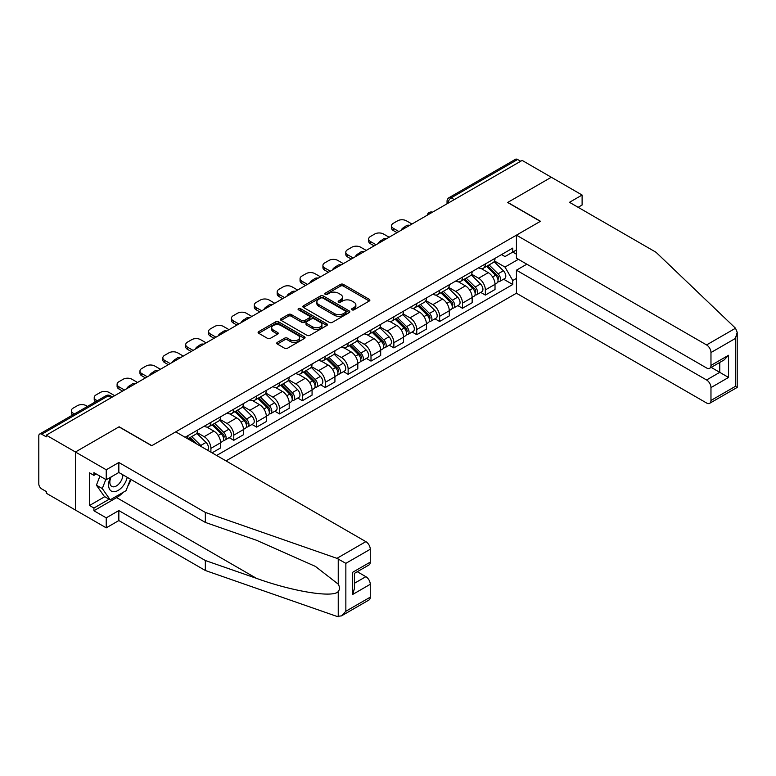 <?xml version="1.0" encoding="UTF-8"?>
<svg xmlns="http://www.w3.org/2000/svg" width="776" height="776" viewBox="0 0 776 776"><rect width="100%" height="100%" fill="white"/><g stroke="black" fill="none" stroke-linecap="round" stroke-linejoin="round"><path stroke-width="1.16" d="M351.984 309.828A1.426 0.825 0 0 0 354.001 309.828L369.289 301.001A2.037 1.174 0 0 0 369.88 300.176A2.037 1.174 0 0 0 369.289 299.342L343.38 284.385A2.037 1.174 0 0 0 340.509 284.385L325.222 293.212A1.426 0.825 0 0 0 324.805 293.794A1.426 0.825 0 0 0 325.222 294.376A1.426 0.825 0 0 0 327.23 294.376L329.208 293.241A6.509 3.764 0 0 1 338.423 293.241L340.577 294.482A6.509 3.764 0 0 1 342.488 297.14A6.509 3.764 0 0 1 340.577 299.798L338.598 300.942A1.426 0.825 0 0 0 338.181 301.524A1.426 0.825 0 0 0 338.598 302.106A1.426 0.825 0 0 0 340.615 302.106L342.594 300.962A6.509 3.764 0 0 1 351.8 300.962L353.963 302.213A6.509 3.764 0 0 1 355.864 304.871A6.509 3.764 0 0 1 353.963 307.529L351.984 308.673A1.426 0.825 0 0 0 351.567 309.255A1.426 0.825 0 0 0 351.984 309.828L351.984 308.673M277.333 342.381A2.037 1.174 0 0 0 276.741 343.205A2.037 1.174 0 0 0 277.333 344.04L284.598 348.24A2.037 1.174 0 0 0 287.479 348.24L304.464 338.433A2.037 1.174 0 0 0 305.055 337.599A2.037 1.174 0 0 0 304.464 336.774L278.555 321.817A2.037 1.174 0 0 0 275.684 321.817L258.699 331.624A2.037 1.174 0 0 0 258.107 332.448A2.037 1.174 0 0 0 258.699 333.282L267.478 338.346A2.037 1.174 0 0 0 270.358 338.346L277.624 334.155A2.037 1.174 0 0 0 278.215 333.321A2.037 1.174 0 0 0 277.624 332.497L273.268 329.975A5.442 3.143 0 0 1 271.678 327.753A5.442 3.143 0 0 1 275.034 324.853A5.442 3.143 0 0 1 280.97 325.532L298.023 335.377A5.442 3.143 0 0 1 299.614 337.599A5.442 3.143 0 0 1 296.257 340.509A5.442 3.143 0 0 1 290.321 339.82L287.479 338.181A2.037 1.174 0 0 0 284.598 338.181L277.333 342.381L277.333 344.04M46.279 435.161L522.141 160.419L551.319 177.258L507.63 202.487L540.329 221.364L151.834 445.657L119.135 426.781L75.447 452.001L46.279 435.161L46.279 436.849L41.729 434.23A4.142 2.396 -120 0 0 39.663 434.026A4.142 2.396 -120 0 0 38.8 435.918L38.8 483.826A4.142 2.396 -120 0 0 41.729 488.909L46.279 491.528L46.279 493.226L75.447 510.065L75.447 452.001L75.447 510.065L106.234 527.845L106.234 517.854L118.844 510.569L118.844 520.56L106.234 527.845M329.354 322.399A2.037 1.174 0 0 0 332.235 322.399L349.21 312.592A2.037 1.174 0 0 0 349.811 311.768A2.037 1.174 0 0 0 349.21 310.933L323.311 295.976A2.037 1.174 0 0 0 320.43 295.976L303.455 305.783A2.037 1.174 0 0 0 302.853 306.617A2.037 1.174 0 0 0 303.455 307.441L329.354 322.399M299.061 310.138A1.426 0.825 0 0 1 300.506 310.342L300.506 308.644L326.832 323.854A2.037 1.174 0 0 1 327.433 324.678A2.037 1.174 0 0 1 326.832 325.513L309.857 335.319A2.037 1.174 0 0 1 306.976 335.319L281.077 320.362L281.077 318.703A2.037 1.174 0 0 0 280.475 319.528A2.037 1.174 0 0 0 281.077 320.362M281.077 318.703L288.342 314.503A2.037 1.174 0 0 1 291.223 314.503L301.728 320.566A2.037 1.174 0 0 0 304.599 320.566L309.42 317.791A2.037 1.174 0 0 0 310.022 316.957A2.037 1.174 0 0 0 309.42 316.123L298.488 309.808A1.426 0.825 0 0 1 298.071 309.226A1.426 0.825 0 0 1 298.954 308.47A1.426 0.825 0 0 1 300.506 308.644M226.01 460.886L516.428 293.221L706.567 402.996A6.218 3.589 -120 0 0 709.681 403.307A6.218 3.589 -120 0 0 710.971 400.455L710.971 387.593A6.218 3.589 -120 0 0 706.567 379.978L719.769 372.354L728.557 377.437L710.971 387.593M454.27 199.607L451.195 197.831A4.142 2.396 60 0 0 449.12 197.628L515.526 159.284A4.142 2.396 60 0 1 517.602 159.487L451.195 197.831A4.142 2.396 120 0 0 448.256 202.905L448.256 203.079M520.677 161.262L517.602 159.487M485.349 263.937A9.535 5.51 60 0 1 483.37 268.215L493.051 262.627A9.535 5.51 -120 0 0 495.02 258.35M471.614 274.2L478.608 278.235A9.535 5.51 60 0 1 485.349 289.914L495.02 284.336A9.535 5.51 -120 0 0 488.279 272.648L481.353 268.651M495.02 284.336L495.02 289.496L485.349 295.084L480.713 292.406M483.37 268.215A9.535 5.51 60 0 1 478.676 267.788M485.349 289.914L485.349 295.084M462.477 277.139A9.535 5.51 60 0 1 460.507 281.416L470.178 275.829A9.535 5.51 -120 0 0 472.157 271.551M457.84 305.608L462.477 308.285L472.157 302.698L472.157 297.538A9.535 5.51 -120 0 0 465.416 285.859L458.49 281.853M460.507 281.416A9.535 5.51 60 0 1 455.813 280.99M448.751 287.411L455.735 291.446A9.535 5.51 60 0 1 462.477 303.125L462.477 308.285M439.604 290.34A9.535 5.51 60 0 1 437.635 294.618L447.306 289.041A9.535 5.51 -120 0 0 449.285 284.753M434.967 318.81L439.614 321.487L449.285 315.9L449.285 310.74A9.535 5.51 -120 0 0 442.543 299.061L435.617 295.064M437.635 294.618A9.535 5.51 60 0 1 432.94 294.191M425.878 300.613L432.863 304.648A9.535 5.51 60 0 1 439.614 316.327L439.614 321.487M416.741 303.542A9.535 5.51 60 0 1 414.762 307.829L424.443 302.242A9.535 5.51 -120 0 0 426.412 297.955M412.105 332.012L416.741 334.689L426.412 329.102L426.412 323.941A9.535 5.51 -120 0 0 419.67 312.262L412.745 308.266M414.762 307.829A9.535 5.51 60 0 1 410.067 307.393M403.006 313.814L410 317.85A9.535 5.51 60 0 1 416.741 329.528L416.741 334.689M393.868 316.744A9.535 5.51 60 0 1 391.89 321.031L401.57 315.444A9.535 5.51 -120 0 0 403.549 311.166M389.232 345.213L393.868 347.9L403.549 342.313L403.549 337.143A9.535 5.51 -120 0 0 396.798 325.464L389.872 321.468M391.89 321.031A9.535 5.51 60 0 1 387.195 320.595M380.133 327.016L387.127 331.051A9.535 5.51 60 0 1 393.868 342.73L393.868 347.9M370.996 329.955A9.535 5.51 60 0 1 369.027 334.233L378.698 328.646A9.535 5.51 -120 0 0 380.676 324.368M366.359 358.425L370.996 361.102L380.676 355.515L380.676 350.354A9.535 5.51 -120 0 0 373.935 338.666L367.009 334.669M369.027 334.233A9.535 5.51 60 0 1 364.332 333.806M357.27 340.218L364.254 344.253A9.535 5.51 60 0 1 370.996 355.941L370.996 361.102M348.133 343.157A9.535 5.51 60 0 1 346.154 347.435L355.835 341.847A9.535 5.51 -120 0 0 357.804 337.57M343.487 371.626L348.133 374.304L357.804 368.716L357.804 363.556A9.535 5.51 -120 0 0 351.062 351.877L344.137 347.871M346.154 347.435A9.535 5.51 60 0 1 341.459 347.008M334.398 353.429L341.382 357.464A9.535 5.51 60 0 1 348.133 369.143L348.133 374.304M325.26 356.359A9.535 5.51 60 0 1 323.282 360.636L332.962 355.059A9.535 5.51 -120 0 0 334.931 350.771M320.624 384.828L325.26 387.505L334.931 381.918L334.931 376.758A9.535 5.51 -120 0 0 328.19 365.079L321.264 361.082M323.282 360.636A9.535 5.51 60 0 1 318.587 360.209M311.525 366.631L318.519 370.666A9.535 5.51 60 0 1 325.26 382.345L325.26 387.505M302.388 369.56A9.535 5.51 60 0 1 300.419 373.848L310.09 368.26A9.535 5.51 -120 0 0 312.068 363.973M297.751 398.03L302.388 400.707L312.068 395.13L312.068 389.959A9.535 5.51 -120 0 0 305.317 378.281L298.401 374.284M300.419 373.848A9.535 5.51 60 0 1 295.724 373.411M288.662 379.833L295.646 383.868A9.535 5.51 60 0 1 302.388 395.547L302.388 400.707M279.515 382.772A9.535 5.51 60 0 1 277.546 387.049L287.217 381.462A9.535 5.51 -120 0 0 289.196 377.185M274.879 411.241L279.525 413.918L289.196 408.331L289.196 403.161A9.535 5.51 -120 0 0 282.454 391.482L275.529 387.486M277.546 387.049A9.535 5.51 60 0 1 272.851 386.623M265.79 393.034L272.774 397.07A9.535 5.51 60 0 1 279.525 408.748L279.525 413.918M256.652 395.973A9.535 5.51 60 0 1 254.673 400.251L264.354 394.664A9.535 5.51 -120 0 0 266.323 390.386M252.016 424.443L256.652 427.12L266.323 421.533L266.323 416.373A9.535 5.51 -120 0 0 259.582 404.694L252.656 400.688M254.673 400.251A9.535 5.51 60 0 1 249.979 399.824M242.917 406.246L249.911 410.271A9.535 5.51 60 0 1 256.652 421.96L256.652 427.12M233.78 409.175A9.535 5.51 60 0 1 231.801 413.453L241.481 407.866A9.535 5.51 -120 0 0 243.46 403.588M229.143 437.645L233.78 440.322L243.46 434.735L243.46 429.574A9.535 5.51 -120 0 0 236.709 417.895L229.783 413.899M231.801 413.453A9.535 5.51 60 0 1 227.106 413.026M220.044 419.447L227.038 423.483A9.535 5.51 60 0 1 233.78 435.161L233.78 440.322M210.907 422.377A9.535 5.51 60 0 1 208.938 426.664L218.609 421.077A9.535 5.51 -120 0 0 220.588 416.79M212.081 452.844L220.588 447.936L220.588 442.776A9.535 5.51 -120 0 0 213.846 431.097L206.92 427.101M208.938 426.664A9.535 5.51 60 0 1 204.243 426.228M197.182 432.649L204.166 436.684A9.535 5.51 60 0 1 210.907 448.363L210.907 452.175M187.831 438.847L195.736 434.279A9.535 5.51 -120 0 0 197.715 430.001M188.044 435.579A9.535 5.51 60 0 1 187.336 438.556M516.428 254.198L512.761 252.084L504.992 256.565L501.548 254.576M494.487 260.998L504.992 267.06L518.407 259.32M516.428 278.409L512.761 280.524L504.992 267.06M216.63 455.473L512.761 284.501L512.761 280.524M516.428 249.969L512.761 252.084L512.761 248.107L185.105 437.276M503.575 279.195L512.761 284.501M352.556 310.031L353.963 309.217A6.509 3.764 0 0 0 355.864 306.559L355.864 304.871M342.488 297.14L342.488 298.838A6.509 3.764 0 0 1 340.577 301.495L339.17 302.31M369.26 301.02L343.38 286.082A2.037 1.174 0 0 0 340.509 286.082L325.784 294.579M349.181 312.612L323.311 297.674A2.037 1.174 0 0 0 320.43 297.674L303.484 307.461L303.455 305.783M345.611 312.35A1.426 0.825 0 0 0 346.028 311.768A1.426 0.825 0 0 0 345.611 311.186L322.874 298.052A1.426 0.825 0 0 0 320.866 298.052L318.781 299.264A6.509 3.764 0 0 0 316.87 301.922A6.509 3.764 0 0 0 318.781 304.58L334.32 313.553A6.509 3.764 0 0 0 343.525 313.553L345.611 312.35L345.611 314.037A1.426 0.825 0 0 0 346.028 313.455L346.028 311.768M316.87 301.922L316.87 303.61A6.509 3.764 0 0 0 318.781 306.268L318.781 304.58M345.611 314.037L343.525 315.24A6.509 3.764 0 0 1 334.32 315.24L318.781 306.268M281.106 320.381L288.342 316.201L288.342 314.503M310.022 316.957L310.022 318.645A2.037 1.174 0 0 1 309.42 319.479L304.599 322.263A2.037 1.174 0 0 1 301.728 322.263L291.223 316.201A2.037 1.174 0 0 0 288.342 316.201M300.506 310.342L326.812 325.532M312.621 326.861A5.442 3.143 0 0 0 318.558 327.55A5.442 3.143 0 0 0 321.924 324.64A5.442 3.143 0 0 0 320.323 322.418L314.319 318.946A2.037 1.174 0 0 0 311.438 318.946L306.617 321.73A2.037 1.174 0 0 0 306.025 322.564A2.037 1.174 0 0 0 306.617 323.398L312.621 326.861L312.621 328.558A5.442 3.143 0 0 0 318.558 329.237A5.442 3.143 0 0 0 321.924 326.337L321.924 324.64M306.025 322.564L306.025 324.261A2.037 1.174 0 0 0 306.617 325.086L306.617 323.398M312.621 328.558L306.617 325.086M299.614 337.599L299.614 339.296A5.442 3.143 0 0 1 296.257 342.197A5.442 3.143 0 0 1 290.321 341.518L287.479 339.878A2.037 1.174 0 0 0 284.598 339.878L277.362 344.059M271.678 327.753L271.678 329.451A5.442 3.143 0 0 0 273.268 331.672L273.268 329.975M277.624 332.497L277.624 334.155L273.268 331.672M304.435 338.452L278.555 323.505A2.037 1.174 0 0 0 275.684 323.505L258.728 333.302M486.581 266.362L495.592 275.247A5.18 2.997 60 0 1 496.96 283.027L495.02 284.142M402.007 229.783L401.502 229.492A12.959 7.479 -0 0 1 405.237 226.611M488.376 268.137L492.197 270.339M411.978 224.021L406.401 220.811A6.218 3.589 -0 0 0 397.603 220.811L393.354 223.265A6.218 3.589 -0 0 0 391.531 225.806A6.218 3.589 -0 0 0 393.354 228.338L398.922 231.558M487.58 265.79L497.445 275.519A2.483 1.436 60 0 1 498.105 279.253A2.483 1.436 60 0 1 497.872 279.341M489.074 264.926L498.085 273.812A5.18 2.997 60 0 1 499.453 281.581A5.18 2.997 60 0 1 497.882 281.746M494.118 261.648L503.362 270.766A5.18 2.997 60 0 1 504.73 278.535L499.453 281.581M397.021 232.654L393.354 230.54A6.218 3.589 180 0 1 391.531 228.008L391.531 225.806M463.709 279.564L472.72 288.459A5.18 2.997 60 0 1 474.087 296.228L472.157 297.344M379.134 242.985L378.639 242.694A12.959 7.479 -0 0 1 382.364 239.823M465.503 281.339L469.325 283.541M389.106 237.233L383.538 234.012A6.218 3.589 -0 0 0 374.74 234.012L370.482 236.467A6.218 3.589 -0 0 0 368.668 239.008A6.218 3.589 -0 0 0 370.482 241.549L376.059 244.76M464.708 278.991L474.572 288.72A2.483 1.436 60 0 1 475.232 292.455A2.483 1.436 60 0 1 475.009 292.542M466.201 278.128L475.213 287.013A5.18 2.997 60 0 1 476.58 294.783A5.18 2.997 60 0 1 475.009 294.958M471.245 274.85L480.49 283.967A5.18 2.997 60 0 1 481.857 291.737L476.58 294.783M374.148 245.866L370.482 243.751A6.218 3.589 180 0 1 368.668 241.21L368.668 239.008M440.836 292.775L449.847 301.66A5.18 2.997 60 0 1 451.215 309.43L449.285 310.545M356.262 256.187L355.767 255.896A12.959 7.479 -0 0 1 359.501 253.025M442.64 294.54L446.452 296.752M366.233 250.435L360.665 247.214A6.218 3.589 -0 0 0 351.868 247.214L347.619 249.668A6.218 3.589 -0 0 0 345.795 252.21A6.218 3.589 -0 0 0 347.619 254.751L353.187 257.962M441.835 292.193L451.71 301.932A2.483 1.436 60 0 1 452.36 305.657A2.483 1.436 60 0 1 452.136 305.744M443.329 291.33L452.34 300.225A5.18 2.997 60 0 1 453.708 307.994A5.18 2.997 60 0 1 452.146 308.159M448.373 288.051L457.617 297.169A5.18 2.997 60 0 1 458.985 304.949L453.708 307.994M351.285 259.068L347.619 256.953A6.218 3.589 180 0 1 345.795 254.412L345.795 252.21M735.512 328.229L737.2 332.332L735.376 338.462L710.971 352.546A6.218 3.589 -120 0 0 706.567 344.932L735.512 328.229L655.992 252.249L569.497 202.313L582.107 195.038L551.319 177.258L507.776 202.4L540.474 221.276L516.428 235.157L706.567 344.932M582.107 195.038L582.107 205.019L578.149 207.308M516.428 293.221L516.428 270.194L706.567 379.978M516.428 235.157L516.428 258.175L706.567 367.96A6.218 3.589 -120 0 0 709.681 368.26A6.218 3.589 -120 0 0 710.971 365.418L710.971 352.546M526.836 264.189L516.428 270.194M711.175 367.397L719.769 372.354L719.769 362.44M710.971 365.418L728.557 355.262L724.163 359.899L709.681 368.26M710.971 400.455L735.376 386.361L736.308 386.904M118.844 510.569L205.339 560.514L205.339 570.496L336.93 616.406L341.459 615.892L345.853 611.255L370.268 597.161A6.218 3.589 60 0 1 368.978 600.003L341.459 615.892M205.339 560.514L256.468 578.343C292.785 591.545 333.467 598.092 338.239 591.516C339.839 589.517 339.839 587.054 338.239 584.144L315.405 566.402L256.468 540.261L205.339 522.423L118.844 472.487L106.234 479.762L93.925 472.652L93.925 475.368L89.521 472.826L89.521 505.496L93.925 508.037L109.173 499.23M205.339 570.496L118.844 520.56M370.268 549.253L345.853 563.347L336.93 558.342L205.339 512.432L118.844 462.496L106.234 469.781L75.447 452.001L118.99 426.868L151.679 445.734L175.725 431.854L365.865 541.638A6.218 3.589 60 0 1 370.268 549.253L370.268 562.115A6.218 3.589 60 0 1 368.978 564.967L354.496 573.328L354.496 588.324L352.673 594.455L352.673 572.281C355.049 573.648 355.049 573.648 352.673 572.281L370.268 562.115M106.234 469.781L106.234 479.762M123.112 492.372A23.329 13.464 -60 0 1 116.642 497.62L93.925 510.744L106.234 517.854M93.925 510.744L93.925 508.037M118.844 462.496L118.844 472.487M205.339 512.432L205.339 522.423M354.496 583.242L365.865 576.675A6.218 3.589 60 0 1 370.268 584.299L370.268 597.161M365.865 576.675L357.28 571.718M131.057 479.529A23.329 13.464 -60 0 1 127.739 486.261M96.272 474.01L93.925 475.368M89.521 505.496L104.77 496.688M110.434 477.337A13.473 7.779 120 0 0 108.582 484.932A13.473 7.779 120 0 0 116.72 491.111A13.473 7.779 120 0 0 127.235 477.327M111.152 476.93A9.225 5.325 120 0 0 109.852 482.187A9.225 5.325 120 0 0 111.763 486.416A9.225 5.325 120 0 0 118.806 484.011A9.225 5.325 120 0 0 122.899 474.825M130.484 479.199L126.022 490.684L110.202 499.822L104.333 496.436L96.418 485.175L99.929 476.125M110.202 499.822L102.287 488.56L105.798 479.51M96.418 485.175L102.287 488.56M417.973 305.977L426.984 314.862A5.18 2.997 60 0 1 428.342 322.632L426.412 323.747M333.399 269.388L332.894 269.107A12.959 7.479 -0 0 1 336.629 266.226M419.767 307.752L423.589 309.954M343.361 263.636L337.793 260.426A6.218 3.589 -0 0 0 328.995 260.426L324.746 262.88A6.218 3.589 -0 0 0 322.923 265.411A6.218 3.589 -0 0 0 324.746 267.953L330.314 271.173M418.972 305.395L428.837 315.134A2.483 1.436 60 0 1 429.487 318.858A2.483 1.436 60 0 1 429.264 318.955M420.466 304.531L429.467 313.426A5.18 2.997 60 0 1 430.835 321.196A5.18 2.997 60 0 1 429.274 321.361M425.5 301.253L434.754 310.381A5.18 2.997 60 0 1 436.112 318.15L430.835 321.196M328.413 272.269L324.746 270.155A6.218 3.589 180 0 1 322.923 267.613L322.923 265.411M395.1 319.178L404.112 328.064A5.18 2.997 60 0 1 405.479 335.833L403.539 336.959M310.526 282.6L310.022 282.309A12.959 7.479 -0 0 1 313.756 279.428M396.895 320.954L400.717 323.155M320.498 276.838L314.92 273.627A6.218 3.589 -0 0 0 306.132 273.627L301.874 276.081A6.218 3.589 -0 0 0 300.06 278.623A6.218 3.589 -0 0 0 301.874 281.155L307.451 284.375M396.1 318.606L405.964 328.335A2.483 1.436 60 0 1 406.624 332.06A2.483 1.436 60 0 1 406.391 332.157M397.593 317.743L406.605 326.628A5.18 2.997 60 0 1 407.972 334.398A5.18 2.997 60 0 1 406.401 334.563M402.637 314.464L411.881 323.582A5.18 2.997 60 0 1 413.249 331.352L407.972 334.398M305.54 285.471L301.874 283.356A6.218 3.589 180 0 1 300.06 280.815L300.06 278.623M372.228 332.38L381.239 341.275A5.18 2.997 60 0 1 382.607 349.045L380.676 350.16M287.654 295.801L287.159 295.51A12.959 7.479 -0 0 1 290.884 292.63M374.022 334.155L377.844 336.357M297.625 290.049L292.057 286.829A6.218 3.589 -0 0 0 283.259 286.829L279.011 289.283A6.218 3.589 -0 0 0 277.187 291.825A6.218 3.589 -0 0 0 279.011 294.366L284.579 297.577M373.227 331.808L383.092 341.537A2.483 1.436 60 0 1 383.751 345.272A2.483 1.436 60 0 1 383.528 345.359M374.721 330.945L383.732 339.83A5.18 2.997 60 0 1 385.1 347.6A5.18 2.997 60 0 1 383.538 347.774M379.765 327.666L389.009 336.784A5.18 2.997 60 0 1 390.376 344.554L385.1 347.6M282.668 298.682L279.011 296.558A6.218 3.589 180 0 1 277.187 294.026L277.187 291.825M349.365 345.582L358.366 354.477A5.18 2.997 60 0 1 359.734 362.246L357.804 363.362M264.791 309.003L264.286 308.712A12.959 7.479 -0 0 1 268.021 305.841M351.159 347.357L354.981 349.569M274.752 303.251L269.185 300.031A6.218 3.589 -0 0 0 260.387 300.031L256.138 302.485A6.218 3.589 -0 0 0 254.315 305.026A6.218 3.589 -0 0 0 256.138 307.568L261.706 310.778M350.364 345.01L360.229 354.739A2.483 1.436 60 0 1 360.879 358.473A2.483 1.436 60 0 1 360.656 358.56M351.848 344.146L360.859 353.031A5.18 2.997 60 0 1 362.227 360.811A5.18 2.997 60 0 1 360.665 360.976M356.892 340.868L366.136 349.986A5.18 2.997 60 0 1 367.504 357.755L362.227 360.811M259.805 311.884L256.138 309.769A6.218 3.589 180 0 1 254.315 307.228L254.315 305.026M326.492 358.793L335.504 367.678A5.18 2.997 60 0 1 336.871 375.448L334.931 376.564M241.918 322.205L241.414 321.924A12.959 7.479 -0 0 1 245.148 319.043M328.287 360.559L332.109 362.77M251.89 316.453L246.312 313.232A6.218 3.589 -0 0 0 237.514 313.232L233.266 315.686A6.218 3.589 -0 0 0 231.442 318.228A6.218 3.589 -0 0 0 233.266 320.769L238.833 323.99M327.491 358.211L337.356 367.95A2.483 1.436 60 0 1 338.016 371.675A2.483 1.436 60 0 1 337.783 371.762M328.985 357.348L337.996 366.243A5.18 2.997 60 0 1 339.364 374.013A5.18 2.997 60 0 1 337.793 374.178M334.029 354.069L343.273 363.197A5.18 2.997 60 0 1 344.641 370.967L339.364 374.013M236.932 325.086L233.266 322.971A6.218 3.589 180 0 1 231.442 320.43L231.442 318.228M303.62 371.995L312.631 380.88A5.18 2.997 60 0 1 313.999 388.65L312.068 389.765M219.045 335.416L218.551 335.125A12.959 7.479 -0 0 1 222.275 332.244M305.414 373.77L309.236 375.972M229.017 329.655L223.449 326.444A6.218 3.589 -0 0 0 214.651 326.444L210.393 328.898A6.218 3.589 -0 0 0 208.579 331.43A6.218 3.589 -0 0 0 210.393 333.971L215.97 337.191M304.619 371.413L314.484 381.152A2.483 1.436 60 0 1 315.143 384.877A2.483 1.436 60 0 1 314.91 384.974M306.113 370.559L315.124 379.445A5.18 2.997 60 0 1 316.492 387.214A5.18 2.997 60 0 1 314.92 387.379M311.157 367.271L320.401 376.399A5.18 2.997 60 0 1 321.768 384.168L316.492 387.214M214.06 338.287L210.393 336.173A6.218 3.589 180 0 1 208.579 333.631L208.579 331.43M280.747 385.197L289.758 394.082A5.18 2.997 60 0 1 291.126 401.861L289.196 402.977M196.173 348.618L195.678 348.327A12.959 7.479 -0 0 1 199.413 345.446M282.551 386.972L286.363 389.174M206.144 342.856L200.577 339.645A6.218 3.589 -0 0 0 191.779 339.645L187.53 342.1A6.218 3.589 -0 0 0 185.706 344.641A6.218 3.589 -0 0 0 187.53 347.173L193.098 350.393M281.746 384.624L291.611 394.353A2.483 1.436 60 0 1 292.271 398.088A2.483 1.436 60 0 1 292.048 398.175M283.24 383.761L292.251 392.646A5.18 2.997 60 0 1 293.619 400.416A5.18 2.997 60 0 1 292.057 400.581M288.284 380.483L297.528 389.6A5.18 2.997 60 0 1 298.896 397.37L293.619 400.416M191.197 351.489L187.53 349.375A6.218 3.589 180 0 1 185.706 346.843L185.706 344.641M257.884 398.398L266.886 407.293A5.18 2.997 60 0 1 268.254 415.063L266.323 416.178M173.31 361.82L172.805 361.529A12.959 7.479 -0 0 1 176.54 358.648M259.679 400.173L263.5 402.375M183.272 356.068L177.704 352.847A6.218 3.589 -0 0 0 168.906 352.847L164.657 355.301A6.218 3.589 -0 0 0 162.834 357.843A6.218 3.589 -0 0 0 164.657 360.384L170.225 363.595M258.883 397.826L268.748 407.555A2.483 1.436 60 0 1 269.398 411.29A2.483 1.436 60 0 1 269.175 411.377M260.377 396.963L269.379 405.848A5.18 2.997 60 0 1 270.746 413.618A5.18 2.997 60 0 1 269.185 413.792M265.411 393.684L274.655 402.802A5.18 2.997 60 0 1 276.023 410.572L270.746 413.618M168.324 364.701L164.657 362.586A6.218 3.589 180 0 1 162.834 360.045L162.834 357.843M235.012 411.61L244.023 420.495A5.18 2.997 60 0 1 245.391 428.265L243.451 429.38M150.437 375.021L149.933 374.73A12.959 7.479 -0 0 1 153.667 371.859M236.806 413.375L240.628 415.587M160.409 369.269L154.831 366.049A6.218 3.589 -0 0 0 146.043 366.049L141.785 368.503A6.218 3.589 -0 0 0 139.961 371.044A6.218 3.589 -0 0 0 141.785 373.586L147.362 376.796M236.011 411.028L245.876 420.757A2.483 1.436 60 0 1 246.535 424.491A2.483 1.436 60 0 1 246.302 424.579M237.504 410.165L246.516 419.059A5.18 2.997 60 0 1 247.883 426.829A5.18 2.997 60 0 1 246.312 426.994M242.549 406.886L251.793 416.004A5.18 2.997 60 0 1 253.16 423.783L247.883 426.829M145.451 377.902L141.785 375.788A6.218 3.589 180 0 1 139.961 373.246L139.961 371.044M212.139 424.811L221.15 433.697A5.18 2.997 60 0 1 222.518 441.466L220.588 442.582M127.565 388.223L127.07 387.942A12.959 7.479 -0 0 1 130.795 385.061M213.934 426.577L217.755 428.788M137.536 382.471L131.969 379.251A6.218 3.589 -0 0 0 123.171 379.251L118.922 381.714A6.218 3.589 -0 0 0 117.098 384.246A6.218 3.589 -0 0 0 118.922 386.787L124.49 390.008M213.138 424.23L223.003 433.968A2.483 1.436 60 0 1 223.663 437.693A2.483 1.436 60 0 1 223.439 437.79M214.632 423.366L223.643 432.261A5.18 2.997 60 0 1 225.011 440.031A5.18 2.997 60 0 1 223.449 440.196M219.676 420.088L228.92 429.215A5.18 2.997 60 0 1 230.288 436.985L225.011 440.031M122.579 391.104L118.922 388.989A6.218 3.589 180 0 1 117.098 386.448L117.098 384.246M189.276 438.013L193.34 442.029M191.071 439.788L194.883 441.99M114.664 395.673L109.096 392.462A6.218 3.589 -0 0 0 100.298 392.462L96.049 394.916A6.218 3.589 -0 0 0 94.226 397.457A6.218 3.589 -0 0 0 96.049 399.989L97.33 400.726M197.162 444.231L190.275 437.431M191.759 436.578L200.771 445.463A5.18 2.997 60 0 1 202.012 447.034M196.803 433.299L206.047 442.417A5.18 2.997 60 0 1 207.444 450.167M95.467 401.803A6.218 3.589 180 0 1 94.226 399.65L94.226 397.457M87.504 406.401L86.223 405.664A6.218 3.589 -0 0 0 77.425 405.664L73.177 408.118A6.218 3.589 -0 0 0 71.353 410.659A6.218 3.589 -0 0 0 73.177 413.201L74.457 413.938M72.595 415.005A6.218 3.589 180 0 1 71.353 412.861L71.353 410.659M448.402 202.992L448.256 202.905A4.142 2.396 0 0 1 447.044 201.217L447.044 203.778M210.907 448.363L220.588 442.776M233.78 435.161L243.46 429.574M256.652 421.96L266.323 416.373M279.525 408.748L289.196 403.161M302.388 395.547L312.068 389.959M325.26 382.345L334.931 376.758M348.133 369.143L357.804 363.556M370.996 355.941L380.676 350.354M393.868 342.73L403.549 337.143M416.741 329.528L426.412 323.941M439.614 316.327L449.285 310.74M462.477 303.125L472.157 297.538M204.166 436.684L213.846 431.097M227.038 423.483L236.709 417.895M249.911 410.271L259.582 404.694M272.774 397.07L282.454 391.482M295.646 383.868L305.317 378.281M318.519 370.666L328.19 365.079M341.382 357.464L351.062 351.877M364.254 344.253L373.935 338.666M387.127 331.051L396.798 325.464M410 317.85L419.67 312.262M432.863 304.648L442.543 299.061M455.735 291.446L465.416 285.859M478.608 278.235L488.279 272.648M432.164 212.362A4.142 2.396 120 0 0 430.34 213.419M409.301 225.573A4.142 2.396 120 0 0 407.468 226.631M386.429 238.775A4.142 2.396 120 0 0 384.595 239.832M363.556 251.977A4.142 2.396 120 0 0 361.732 253.034M340.693 265.179A4.142 2.396 120 0 0 338.86 266.236M317.82 278.39A4.142 2.396 120 0 0 315.987 279.447M294.948 291.592A4.142 2.396 120 0 0 293.115 292.649M272.075 304.793A4.142 2.396 120 0 0 270.252 305.851M249.212 317.995A4.142 2.396 120 0 0 247.379 319.052M226.34 331.197A4.142 2.396 120 0 0 224.506 332.254M203.467 344.408A4.142 2.396 120 0 0 201.634 345.465M180.604 357.61A4.142 2.396 120 0 0 178.771 358.667M157.732 370.812A4.142 2.396 120 0 0 155.898 371.869M134.859 384.013A4.142 2.396 120 0 0 133.026 385.071M111.22 397.661L108.145 395.886L41.729 434.23M112.433 396.963L110.211 395.682A4.142 2.396 120 0 0 108.145 395.886A4.142 2.396 60 0 0 106.069 395.682L39.663 434.026M353.963 309.217L353.963 307.529M338.598 302.106L338.598 300.942M340.577 301.495L340.577 299.798M325.222 294.376L325.222 293.212M340.509 286.082L340.509 284.385M343.38 286.082L343.38 284.385M369.289 301.001L369.289 299.342M320.43 297.674L320.43 295.976M323.311 297.674L323.311 295.976M349.21 312.592L349.21 310.933M334.32 315.24L334.32 313.553M343.525 315.24L343.525 313.553M291.223 316.201L291.223 314.503M301.728 322.263L301.728 320.566M304.599 322.263L304.599 320.566M309.42 319.479L309.42 317.791M326.832 325.513L326.832 323.854M284.598 339.878L284.598 338.181M287.479 339.878L287.479 338.181M290.321 341.518L290.321 339.82M258.699 333.282L258.699 331.624M275.684 323.505L275.684 321.817M278.555 323.505L278.555 321.817M304.464 338.433L304.464 336.774M495.592 275.247L492.615 276.974M498.619 278.109L497.678 278.652M503.362 270.766L498.085 273.812M393.354 230.54L393.354 228.338M472.72 288.459L469.742 290.175M475.746 291.31L474.815 291.854M480.49 283.967L475.213 287.013M370.482 243.751L370.482 241.549M449.847 301.66L446.869 303.377M452.874 304.522L451.942 305.055M457.617 297.169L452.34 300.225M347.619 256.953L347.619 254.751M735.376 386.361L735.376 338.462M728.557 355.262L728.557 377.437M338.239 616.716L338.239 591.516M338.239 584.144L338.239 558.953M345.853 563.347L345.853 611.255M370.268 584.299L352.673 594.455M336.93 558.342L365.865 541.638M116.642 497.62L256.468 578.343M426.984 314.862L424.006 316.579M430.011 317.724L429.07 318.257M434.754 310.381L429.467 313.426M324.746 270.155L324.746 267.953M404.112 328.064L401.134 329.79M407.138 330.925L406.207 331.468M411.881 323.582L406.605 326.628M301.874 283.356L301.874 281.155M381.239 341.275L378.261 342.992M384.265 344.127L383.334 344.67M389.009 336.784L383.732 339.83M279.011 296.558L279.011 294.366M358.366 354.477L355.389 356.194M361.393 357.338L360.462 357.872M366.136 349.986L360.859 353.031M256.138 309.769L256.138 307.568M335.504 367.678L332.526 369.395M338.53 370.54L337.589 371.074M343.273 363.197L337.996 366.243M233.266 322.971L233.266 320.769M312.631 380.88L309.653 382.597M315.657 383.742L314.726 384.285M320.401 376.399L315.124 379.445M210.393 336.173L210.393 333.971M289.758 394.082L286.78 395.808M292.785 396.943L291.854 397.487M297.528 389.6L292.251 392.646M187.53 349.375L187.53 347.173M266.886 407.293L263.918 409.01M269.922 410.145L268.981 410.688M274.655 402.802L269.379 405.848M164.657 362.586L164.657 360.384M244.023 420.495L241.045 422.212M247.049 423.356L246.118 423.89M251.793 416.004L246.516 419.059M141.785 375.788L141.785 373.586M221.15 433.697L218.172 435.414M224.177 436.558L223.245 437.092M228.92 429.215L223.643 432.261M118.922 388.989L118.922 386.787M206.047 442.417L200.771 445.463M96.049 401.464L96.049 399.989M73.177 414.675L73.177 413.201M432.523 212.168A4.142 4.142 0 0 0 427.198 215.233M409.65 225.37A4.142 4.142 0 0 0 404.335 228.435M386.778 238.571A4.142 4.142 0 0 0 381.462 241.646M363.915 251.773A4.142 4.142 0 0 0 358.59 254.848M341.042 264.975A4.142 4.142 0 0 0 335.717 268.05M318.17 278.186A4.142 4.142 0 0 0 312.854 281.251M295.297 291.388A4.142 4.142 0 0 0 289.981 294.453M272.434 304.59A4.142 4.142 0 0 0 267.109 307.665M249.562 317.791A4.142 4.142 0 0 0 244.236 320.866M226.689 330.993A4.142 4.142 0 0 0 221.373 334.068M203.826 344.204A4.142 4.142 0 0 0 198.501 347.27M180.954 357.406A4.142 4.142 0 0 0 175.628 360.481M158.081 370.608A4.142 4.142 0 0 0 152.765 373.683M135.208 383.81A4.142 4.142 0 0 0 129.893 386.885M110.211 395.682A4.142 4.142 0 0 0 106.069 395.682M449.12 197.628A4.142 4.142 0 0 0 447.044 201.217M737.2 332.332L737.2 387.418L709.681 403.307"/></g></svg>
